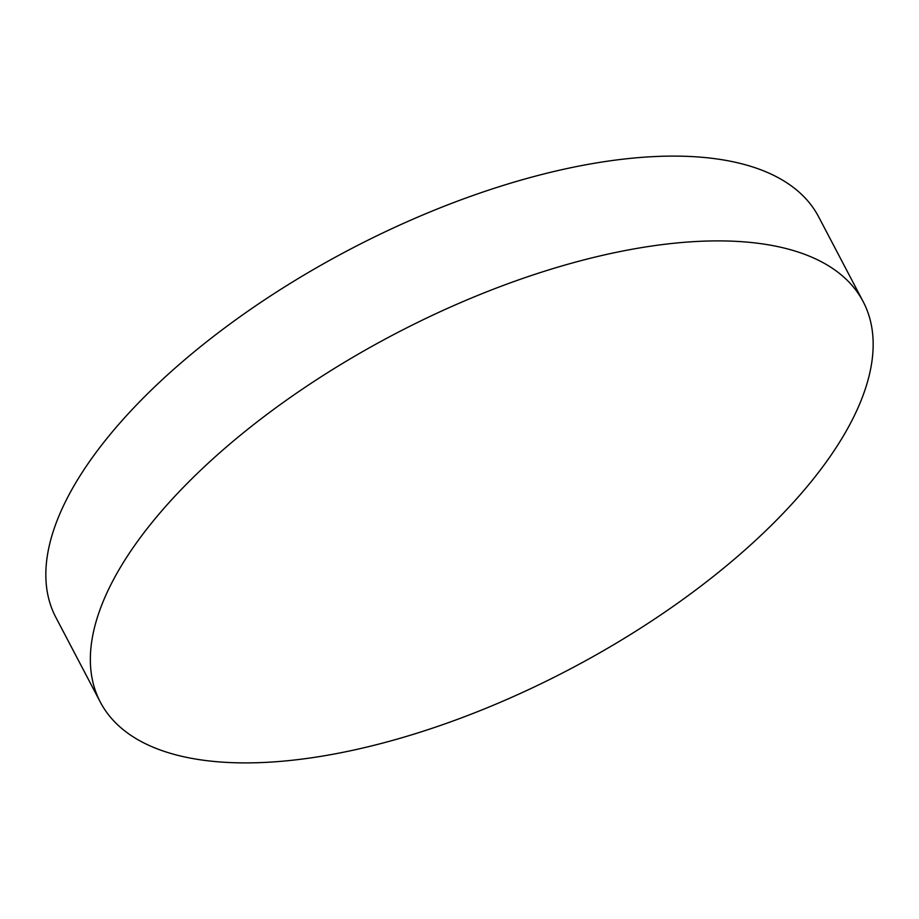 <?xml version="1.0" encoding="UTF-8"?>
<svg xmlns="http://www.w3.org/2000/svg" width="919" height="919" viewBox="0 0 919 919"><rect width="100%" height="100%" fill="white"/><g stroke="black" fill="none" stroke-linecap="round" stroke-linejoin="round"><path stroke-width="1.38" d="M202.237 468.736A430.781 189.073 152.3 0 0 100.343 702.139A430.781 189.073 152.3 0 0 207.774 760.783A430.781 189.073 152.3 0 0 761.277 535.053A430.781 189.073 152.3 0 0 863.171 301.65A430.781 189.073 152.3 0 0 755.74 243.007A430.781 189.073 152.3 0 0 202.237 468.736M863.171 301.65L818.657 216.861A430.781 189.073 152.3 0 0 711.226 158.217A430.781 189.073 152.3 0 0 157.723 383.947A430.781 189.073 152.3 0 0 55.829 617.35L100.343 702.139"/></g></svg>
